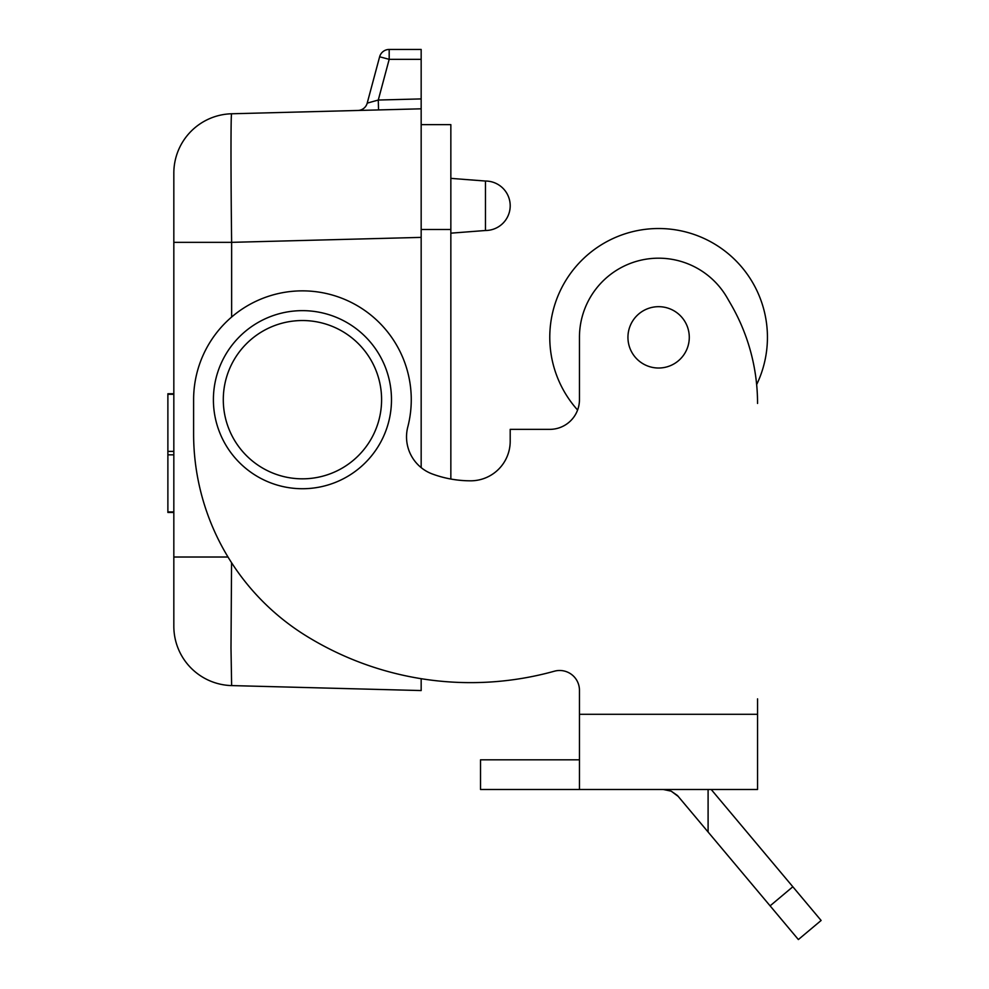 <?xml version="1.0" encoding="UTF-8"?>
<svg xmlns="http://www.w3.org/2000/svg" width="989" height="989" viewBox="0 0 989 989"><rect width="100%" height="100%" fill="white"/><g stroke="black" fill="none" stroke-linecap="round" stroke-linejoin="round"><path stroke-width="1.48" d="M450.848 229.51L450.848 124.639L421.166 124.639L421.166 229.51L450.848 229.51L450.848 479.022A110.805 110.805 0 0 0 470.628 480.815A110.805 110.805 0 0 1 432.477 474.04A39.572 39.572 0 0 1 407.789 426.964A108.827 108.827 0 0 0 316.183 291.73A108.827 108.827 0 0 0 193.609 399.68L193.609 433.936A237.447 237.447 0 0 0 306.083 635.828A312.635 312.635 0 0 0 554.372 671.21A19.792 19.792 0 0 1 579.455 690.273A19.792 19.792 0 0 0 554.372 671.21M510.2 441.23A39.572 39.572 0 0 1 470.628 480.815A39.572 39.572 0 0 0 510.2 441.23L510.2 429.362L549.773 429.362A29.682 29.682 0 0 0 577.601 410.027A108.827 108.827 0 0 1 658.612 228.521A108.827 108.827 0 0 1 756.647 384.597M579.455 759.812L480.518 759.812L480.518 789.482L757.549 789.482L757.549 714.293L579.455 714.293L579.455 789.482M658.612 368.019A30.671 30.671 0 0 0 689.284 337.348A30.671 30.671 0 0 0 658.612 306.677A30.671 30.671 0 0 0 627.941 337.348A30.671 30.671 0 0 0 658.612 368.019M678.392 796.553L671.185 791.163L663.236 789.482L671.185 791.163L677.428 795.49L770.097 905.85L792.832 886.762L711.202 789.482M792.832 886.762L821.117 920.475L798.37 939.55L770.097 905.85M302.436 478.824A79.145 79.145 0 0 0 381.593 399.68A79.145 79.145 0 0 0 302.436 320.535A79.145 79.145 0 0 0 223.291 399.68A79.145 79.145 0 0 0 302.436 478.824M302.436 488.727A89.047 89.047 0 0 0 391.483 399.68A89.047 89.047 0 0 0 302.436 310.645A89.047 89.047 0 0 0 213.401 399.68A89.047 89.047 0 0 0 302.436 488.727M757.549 698.852L757.549 714.293M757.549 403.438A197.874 197.874 0 0 0 731.032 304.501L727.15 297.776A79.145 79.145 0 0 0 579.455 337.348L579.455 399.68A29.682 29.682 0 0 1 549.773 429.362M579.455 714.293L579.455 690.273M228.002 557.017L173.829 557.017L173.829 626.247L173.829 173.112A59.365 59.365 0 0 1 231.636 113.772L421.166 108.815L421.166 467.599M230.993 648.475L230.993 647.56M173.829 626.247A59.365 59.365 0 0 0 231.636 685.587L421.166 690.557L421.166 678.701M231.006 165.237L230.993 150.884M421.166 59.34L421.166 49.45L389.184 49.45A9.89 9.89 0 0 0 379.628 56.781L367.203 103.14L378.28 100.037L421.166 98.912L421.166 59.34L389.184 59.34L378.28 100.037L378.54 109.927M421.166 108.815L421.166 98.912M231.562 562.716L230.993 647.919L231.636 685.587M231.636 113.772C230.783 112.029 230.783 173.619 231.636 242.342L421.166 237.385M173.829 242.342L231.636 242.342L231.636 317.036M367.203 103.14A9.89 9.89 0 0 1 357.907 110.471M379.628 56.781A9.89 9.89 0 0 1 389.184 49.45A9.89 9.89 0 0 0 379.628 56.781A9.89 9.89 0 0 1 389.184 49.45L389.184 59.34L379.628 56.781M450.848 178.366L485.475 181.036L485.475 230.499L450.848 233.169M485.475 181.036A24.737 24.737 0 0 1 510.2 205.774A24.737 24.737 0 0 1 485.475 230.499M173.829 512.463L167.883 512.463L167.883 393.746L173.829 393.746M708.099 831.959L708.099 789.482M173.829 394.265L167.883 394.265M173.829 451.392L167.883 451.392M173.829 511.943L167.883 511.943M173.829 454.829L167.883 454.829"/></g></svg>
